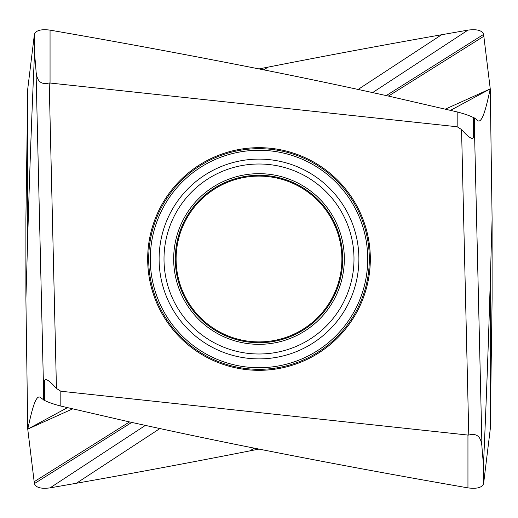 <?xml version="1.0" encoding="UTF-8"?>
<svg xmlns="http://www.w3.org/2000/svg" width="518" height="518" viewBox="0 0 518 518"><rect width="100%" height="100%" fill="white"/><g stroke="black" fill="none" stroke-linecap="round" stroke-linejoin="round"><path stroke-width="0.78" d="M50.052 82.932L50.052 30.122L76.392 34.745C132.841 44.677 190.734 55.484 250.064 67.152C294.269 75.822 340.397 85.464 388.442 96.07L457.18 111.92C464.134 113.733 469.586 115.631 473.549 117.625L474.494 117.994L474.41 127.046C474.352 132.459 474.067 135.807 473.549 137.108C472.61 140.074 468.609 137.555 461.551 129.552L457.18 126.768L49.216 82.945C41.013 85.192 36.616 81.08 36.007 70.629L43.59 390.954C43.648 385.541 43.933 382.193 44.451 380.892C45.306 377.887 49.307 380.406 56.449 388.448L60.82 391.232L467.948 435.068L467.948 487.878L441.608 483.255C385.159 473.322 327.266 462.516 267.935 450.848C223.731 442.178 177.603 432.536 129.558 421.93L60.82 406.08C53.866 404.267 48.414 402.369 44.451 400.375L39.776 397.092C35.179 395.467 31.313 413.099 27.745 429.118L34.395 483.605C35.839 487.606 41.058 489.031 50.052 487.878L76.392 483.255C132.841 473.322 190.734 462.516 250.064 450.848L259 449.08M467.948 487.878C476.942 489.031 482.161 487.606 483.605 483.605L483.605 461.726C486.234 403.755 488.448 343.758 490.255 281.74L490.255 429.118L483.605 483.605M467.948 435.068L468.784 435.055C476.987 432.815 481.39 436.92 481.993 447.371C482.893 459.518 483.43 464.303 483.605 461.726M259 147.675A111.325 111.325 0 0 0 147.675 259A111.325 111.325 0 0 0 259 370.325A111.325 111.325 0 0 0 370.325 259A111.325 111.325 0 0 0 259 147.675M36.007 70.629C35.107 58.482 34.57 53.697 34.395 56.274C31.766 114.245 29.552 174.242 27.745 236.26L25.9 298.899L25.9 219.101L27.745 88.882L34.395 34.395C35.839 30.394 41.058 28.969 50.052 30.122M43.59 390.954L43.506 400.006M25.9 298.899L27.745 429.118L67.444 407.66M40.177 397.138L40.579 397.248M72.617 408.89L27.745 429.118M474.494 117.994L478.224 120.908C482.821 122.533 486.687 104.901 490.255 88.882L492.1 219.101L492.1 298.899L490.255 429.118M492.1 219.101L490.255 281.74M477.823 120.862L477.421 120.752M445.383 109.11L490.255 88.882L483.605 34.395C482.161 30.394 476.942 28.969 467.948 30.122L441.608 34.745C385.159 44.677 327.266 55.484 267.935 67.152L259 68.92M27.745 88.882L27.745 236.26M259 341.893A82.893 82.893 0 0 1 176.107 259A82.893 82.893 0 0 1 259 176.107A82.893 82.893 0 0 1 341.893 259A82.893 82.893 0 0 1 259 341.893M450.556 110.34L490.255 88.882M60.82 391.232L60.82 406.08M49.216 82.945L56.449 388.448M461.551 129.552L468.784 435.055M457.18 126.768L457.18 111.92M34.395 34.395L34.395 56.274M44.451 380.892L44.451 400.375M129.532 421.924L34.143 481.74M131.76 422.416L34.395 483.605M145.364 425.414L50.052 487.878M159.868 428.567L76.392 483.255M254.163 448.115L250.064 450.848M474.41 127.046L481.993 447.371M473.549 137.108L473.549 117.625M358.132 89.433L441.608 34.745M263.837 69.885L267.935 67.152M372.636 92.586L467.948 30.122M386.24 95.584L483.605 34.395M259 342.715A83.715 83.715 0 0 1 175.285 259A83.715 83.715 0 0 1 259 175.285A83.715 83.715 0 0 1 342.715 259A83.715 83.715 0 0 1 259 342.715M259 344.334A85.334 85.334 0 0 0 344.334 259A85.334 85.334 0 0 0 259 173.666A85.334 85.334 0 0 0 173.666 259A85.334 85.334 0 0 0 259 344.334M259 353.995A94.995 94.995 0 0 1 164.005 259A94.995 94.995 0 0 1 259 164.005A94.995 94.995 0 0 1 353.995 259A94.995 94.995 0 0 1 259 353.995M259 159.11A99.89 99.89 0 0 1 358.89 259A99.89 99.89 0 0 1 259 358.89A99.89 99.89 0 0 1 159.11 259A99.89 99.89 0 0 1 259 159.11M259 150.278A108.722 108.722 0 0 1 367.722 259A108.722 108.722 0 0 1 259 367.722A108.722 108.722 0 0 1 150.278 259A108.722 108.722 0 0 1 259 150.278M259 148.679A110.321 110.321 0 0 0 148.679 259A110.321 110.321 0 0 0 259 369.321A110.321 110.321 0 0 0 369.321 259A110.321 110.321 0 0 0 259 148.679M388.468 96.076L483.857 36.26"/></g></svg>
